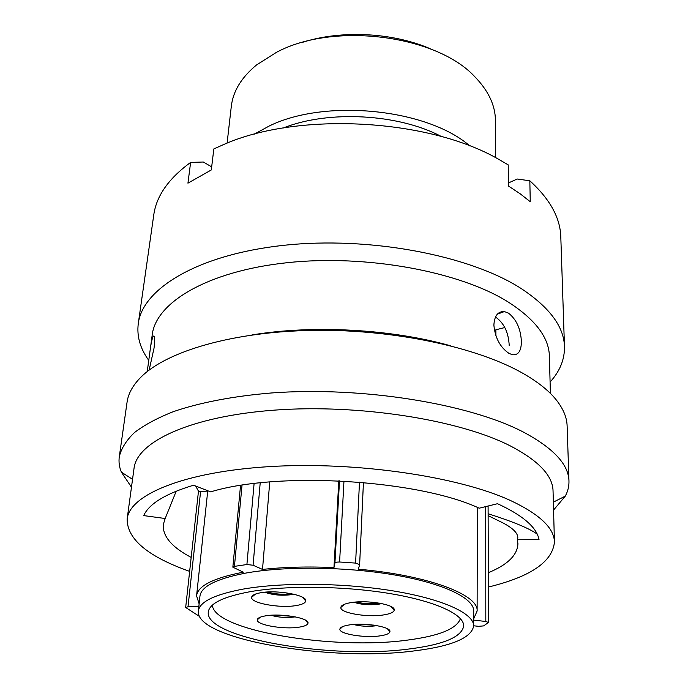 <?xml version="1.0" encoding="UTF-8"?>
<svg xmlns="http://www.w3.org/2000/svg" width="688" height="688" viewBox="0 0 688 688"><rect width="100%" height="100%" fill="white"/><g stroke="black" fill="none" stroke-linecap="round" stroke-linejoin="round"><path stroke-width="1.03" d="M200.595 491.524L188.005 606.782L185.674 607.478L198.333 492.462L199.494 491.688L207.724 491.051M269.748 481.953L262.506 569.423L253.081 565.235L246.906 564.53L234.298 566.387L232.854 567.179L243.311 572.175C213.392 577.989 197.817 585.866 196.57 595.799L207.759 490.75M473.697 618.753L477.119 610.996C478.891 594.845 428.237 575.288 358.379 569.208L359.635 564.607L355.601 563.094L339.597 562.001L336.656 562.139L334.927 563.016L339.502 480.852M495.661 157.681L495.446 120.667C495.36 105.436 488.48 90.799 474.823 76.764C436.51 34.993 333.31 21.672 276.481 52.331L256.555 64.939C241.454 77.417 233.043 91.229 231.306 106.365L227.1 143.138M250.501 591.62C287.214 585.247 344.929 585.987 390.492 593.658C436.132 601.329 464.022 614.565 463.721 625.96C461.734 636.925 443.717 644.579 409.678 648.913C332.545 659.56 204.955 638.533 208.275 612.122C209.358 603.453 223.437 596.625 250.501 591.62M414.95 650.805C331.96 662.123 195.022 639.651 198.376 611.056C199.537 601.802 214.544 594.466 243.389 589.057C282.82 582.117 345.29 582.848 394.577 591.138C443.958 599.42 473.963 613.713 473.671 625.96C471.469 637.888 451.887 646.17 414.95 650.805M198.376 611.056L199.941 596.186C201.137 586.58 216.092 578.935 244.799 573.259C284.032 565.966 346.124 566.577 395.101 575.056C444.181 583.527 474.015 598.293 473.722 611.013L473.671 625.96M254.01 134.28L269.404 125.921C325.622 98.298 427.48 108.876 469.861 145.968M199.133 603.883L196.57 595.799M262.506 569.423C284.239 567.058 308.061 566.43 333.964 567.557L334.927 563.016M338.814 480.817L333.964 567.557M301.464 42.682C341.059 29.541 394.628 32.439 432.58 49.785M283.336 127.968C328.322 109.96 398.601 113.769 441.386 136.525M488.102 506.024L488.489 622.485L485.814 621.479L485.694 506.609M188.005 606.782L198.875 606.386M185.674 607.478L199.52 616.448M473.671 625.779L478.564 626.329L483.587 625.899L488.489 622.485M473.697 620.112L485.814 621.479M149.141 370.092L154.052 348.068C155.015 338.702 154.723 334.807 153.166 336.38C152.005 338.702 150.887 344.095 149.812 352.566L147.241 371.572M508.509 313.135L504.381 311.578C497.914 311.268 494.414 315.792 493.881 325.157C495.136 337.928 500.159 347.328 508.939 353.348L512.319 354.707C518.305 355.412 521.323 351 521.384 341.463C520.73 328.881 516.439 319.438 508.509 313.135M495.48 317.005C503.977 322.887 508.561 332.442 509.223 345.66M488.411 587.036C530.482 576.819 552.49 561.847 554.433 542.118L553.049 491.008C552.782 475.606 538.412 460.504 509.928 445.704C458.948 419.775 359.136 403.873 274.865 410.1C190.43 416.24 136.895 441.773 134.04 468.313L127.142 518.976C127.013 539.117 147.851 556.583 189.647 571.375M554.433 542.118C554.227 528.083 539.581 514.22 510.505 500.52C458.475 476.509 356.272 461.33 270.178 466.567C183.911 471.71 129.636 494.792 127.142 518.976M553.565 510.057L565.269 496.143C567.875 491.301 569.114 486.278 568.967 481.067C568.623 464.563 553.608 448.327 523.921 432.356C469.904 403.856 362.413 386.149 271.356 392.977C233.18 396.142 199.718 402.626 173.496 411.596C157.389 417.969 144.377 424.96 134.444 432.571C126.317 440.406 121.269 448.456 119.291 456.712C118.585 461.88 119.265 467.006 121.337 472.097L131.468 487.199M568.967 481.067L567.127 426.01C566.878 417.246 563.102 408.354 555.792 399.315C548.422 390.311 537.483 381.659 522.966 373.36C477.274 347.199 393.751 329.182 313.573 330.36C233.335 331.539 166.995 351.207 141.221 376.861C132.982 385.056 128.26 393.493 127.065 402.179L119.291 456.712M550.4 393.424L549.394 356.264C548.998 337.576 535.333 319.533 508.398 302.135C460.203 271.674 366.609 254.113 287.12 262.704C207.466 271.192 155.944 302.539 152.237 334.755L149.812 352.566M550.09 382.064C559.877 371.271 564.676 359.489 564.478 346.726C563.971 326.8 549.678 307.502 521.59 288.814C470.489 255.506 369.757 236.001 283.92 245.306C197.92 254.491 142.468 288.728 138.271 323.644C136.688 336.32 140.189 348.558 148.771 360.357M564.478 346.726L560.806 237.016C560.281 217.847 549.953 199.107 529.829 180.789L530.259 201.704L520.042 193.689L508.458 186.035L508.217 164.879L498.671 159.306C428.495 118.603 298.093 111.542 223.927 144.42L213.83 148.935L211.311 169.945L187.936 183.171L190.628 162.42C168.646 178.459 156.357 195.977 153.759 214.974L138.271 323.644M198.884 491.894L195.676 486.038M176.24 491.129L165.172 518.511L163.271 524.626C162.566 536.33 171.871 547.252 191.187 557.4M488.385 572.683C507.563 564.796 517.402 555.173 517.918 543.83L517.385 539.77L539.014 539.461C536.631 527.275 522.803 515.364 497.51 503.711L479.209 508.2C418.682 479.794 277.737 471.125 210.674 491.886L193.552 485.212C165.662 493.649 149.047 503.771 143.697 515.596L165.172 518.511M495.893 335.916L495.867 329.776L504.846 327.54M517.385 539.77L517.832 537.328C517.479 532.693 512.422 527.834 502.653 522.76L488.265 515.725M508.423 182.965L517.213 179.009L529.829 180.789M190.628 162.42L203.356 162.015L211.672 166.892M450.313 345.72C391.352 329.019 312.292 324.736 251.868 334.979M537.225 534.189C529.984 528.676 513.661 521.882 488.256 513.79M260.718 592.746C277.092 589.607 307.347 595.206 305.73 600.916C305.395 603.015 302.195 604.563 296.141 605.569C279.827 608.484 250.363 603.118 251.636 597.304C251.92 595.301 254.947 593.778 260.718 592.746M351.147 602.593C367.607 599.738 395.531 604.632 394.233 610.007C393.897 612.251 390.285 613.902 383.405 614.952C367.014 617.609 339.846 612.913 340.844 607.461C341.11 605.311 344.542 603.686 351.147 602.593M265.852 615.803C281.211 613.111 309.471 618.091 308 623.104C307.691 624.953 304.681 626.321 298.962 627.189C283.662 629.692 256.099 624.91 257.26 619.819C257.518 618.039 260.382 616.697 265.852 615.803M349.513 624.902C364.941 622.442 391.154 626.845 389.95 631.575C389.64 633.545 386.278 634.981 379.853 635.893C364.485 638.18 338.943 633.949 339.872 629.15C340.121 627.258 343.329 625.848 349.513 624.902M212.351 605.173C213.994 630.939 334.807 650.47 408.182 640.003C439.391 635.884 456.806 628.746 460.418 618.607M341.136 606.549L342.693 605.81M242.021 485.238L234.436 566.362M343.966 481.075L339.597 562.001M363.436 482.477L359.635 564.521M355.601 563.094L359.48 482.142M260.202 482.864L253.081 565.235M246.906 564.53L254.096 483.561M293.57 594.148L291.015 594.707C281.34 595.842 272.577 595.017 264.742 592.222M267.211 592.033C274.899 594.183 282.768 594.733 290.835 593.684L291.153 593.632M381.745 603.574L378.503 604.253C369.344 605.302 361.114 604.632 353.804 602.241M356.367 602.009C363.453 603.78 370.763 604.184 378.314 603.247L379.217 603.101M295.221 616.844L294.154 617.024C286.027 617.962 278.262 617.368 270.874 615.261M273.987 615.115L292.159 616.293M376.843 625.607L375.244 625.874C367.573 626.725 360.306 626.261 353.434 624.48M356.719 624.291L373.575 625.108M477.119 610.996L477.343 507.409M363.445 482.486L359.635 564.607M240.533 485.47L232.854 567.179M154.284 336.57L153.166 336.38M497.347 314.167L504.381 311.578M553.35 502.137L565.269 496.143M517.901 543.374L517.909 543.83M132.543 479.347L121.337 472.097M302.419 597.201L305.73 600.916M390.939 606.481L394.233 610.007M305.291 620.043L308 623.104M387.258 628.669L389.95 631.575M392.65 608.312L392.685 607.564M342.805 626.519L339.872 629.15M260.408 617.127L257.26 619.819M344.421 604.27L340.844 607.461M255.489 594.062L251.636 597.304M304.449 599.472L305.042 599.153L304.449 599.472"/></g></svg>
